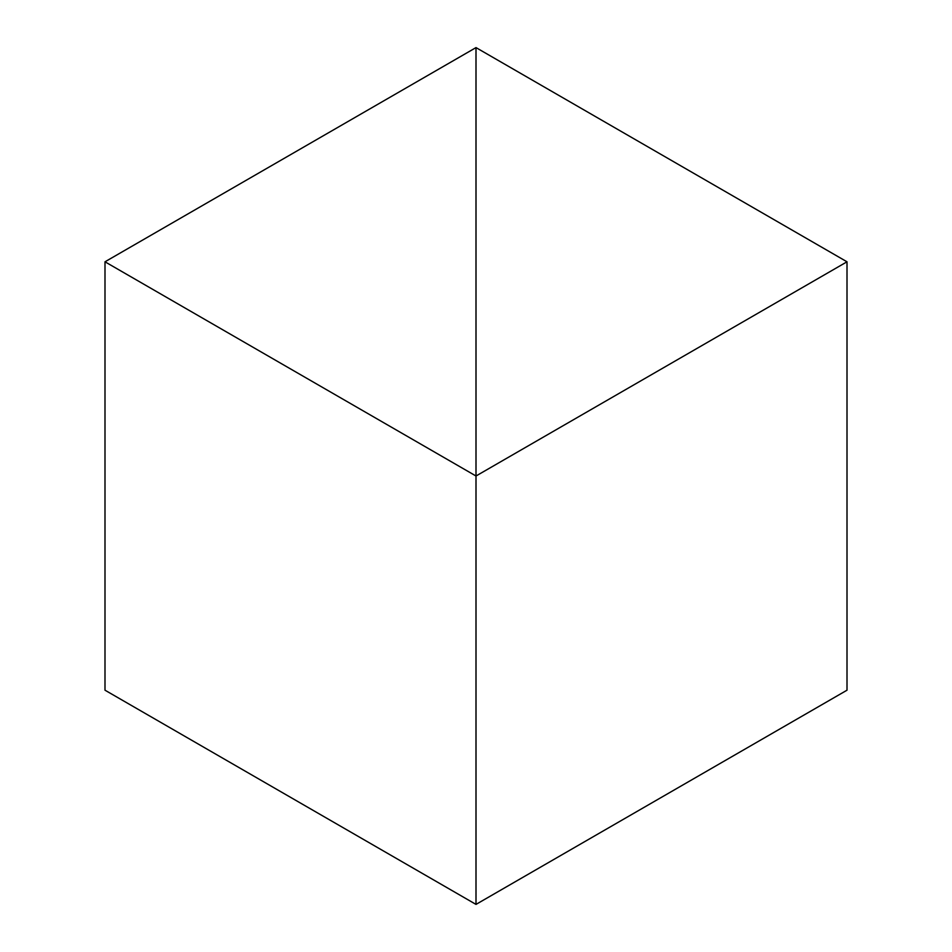 <?xml version="1.0" encoding="UTF-8"?>
<svg xmlns="http://www.w3.org/2000/svg" width="952" height="952" viewBox="0 0 952 952"><rect width="100%" height="100%" fill="white"/><g stroke="black" fill="none" stroke-linecap="round" stroke-linejoin="round"><path stroke-width="1.43" d="M104.994 261.8L476 476L476 47.6L104.994 261.8L104.994 690.2L476 904.4L476 476L476 904.4L847.006 690.2L847.006 261.8L476 476L476 47.6L847.006 261.8"/></g></svg>
